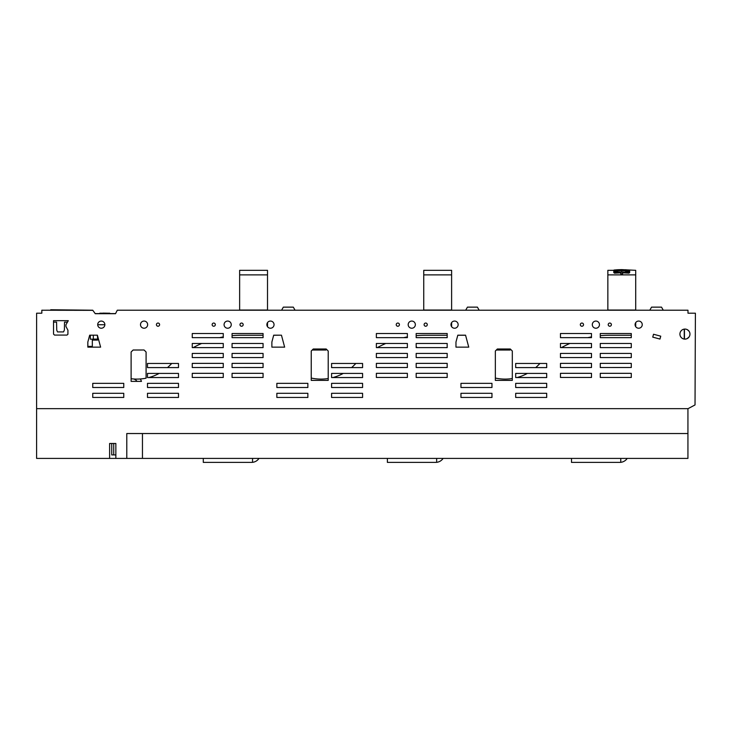 <?xml version="1.0" encoding="UTF-8"?>
<svg xmlns="http://www.w3.org/2000/svg" width="732" height="732" viewBox="0 0 732 732"><rect width="100%" height="100%" fill="white"/><g stroke="black" fill="none" stroke-linecap="round" stroke-linejoin="round"><path stroke-width="1.1" d="M496.333 350.024L497.357 348.999L510.296 348.999L510.076 350.024L496.333 350.024L509.756 350.024M495.344 378.06A46.445 46.445 0 0 0 512.308 378.536L512.308 380.375L495.344 380.375L495.344 378.06M517.012 377.547A46.445 46.445 0 0 0 527.379 373.412L546.694 373.412L546.703 377.547L517.012 377.547M535.705 367.592A46.445 46.445 0 0 0 538.258 365.186A99.909 99.909 0 0 1 539.996 363.456L546.694 363.456L546.703 367.592L535.705 367.592M609.564 335.256A99.909 99.909 0 0 0 600.277 335.686L600.286 337.662L631.286 337.662L631.286 335.256L609.564 335.256M591.483 336.903A99.909 99.909 0 0 0 587.778 337.662L591.483 337.662L591.483 336.903M569.88 343.473A99.909 99.909 0 0 0 561.435 347.608L591.483 347.608L591.483 343.473L569.88 343.473M649.806 310.222L651.535 307.138L661.527 307.138L663.274 310.222M312.225 350.024L313.25 348.999L326.188 348.999L325.969 350.024L312.225 350.024L325.649 350.024M311.237 378.06A46.445 46.445 0 0 0 328.211 378.536L328.211 380.375L311.237 380.375L311.237 378.06M332.904 377.547A46.445 46.445 0 0 0 343.271 373.412L362.587 373.412L362.596 377.547L332.904 377.547M351.598 367.592A46.445 46.445 0 0 0 354.151 365.186A99.909 99.909 0 0 1 355.889 363.456L362.587 363.456L362.596 367.592L351.598 367.592M425.457 335.256A99.909 99.909 0 0 0 416.179 335.686L416.179 337.662L447.179 337.662L447.179 335.256L425.457 335.256M407.376 336.903A99.909 99.909 0 0 0 403.68 337.662L407.376 337.662L407.376 336.903M385.773 343.473A99.909 99.909 0 0 0 377.328 347.608L407.376 347.608L407.376 343.473L385.773 343.473M464.683 335.256L457.793 335.256L455.972 342.027L457.811 335.174L465.552 335.174L468.754 347.142L455.972 347.142L455.972 342.027L455.972 347.142L468.754 347.142L465.552 335.174L464.683 335.256M465.698 310.222L467.437 307.138L477.42 307.138L479.167 310.222M423.746 310.222L423.746 270.328L451.617 270.328L451.617 310.222M451.617 322.611L451.617 326.682M46.079 310.222L50.7 310.222L50.737 309.755L92.744 310.222L95.261 313.708L115.51 313.708L117.285 310.222L687.979 310.222L687.979 313.195L695.4 313.195L695.025 404.942L688.08 408.648L36.6 408.648L36.618 313.204L41.825 313.204L39.107 313.204M263.072 373.329L232.071 373.329L263.072 373.329L263.081 377.465L263.072 373.329M232.071 377.465L263.081 377.465L232.071 377.465L232.071 373.329L232.071 377.465M223.269 377.465L223.269 373.329L192.26 373.329L223.269 373.329L223.269 377.465L192.26 377.465L223.269 377.465M192.26 377.465L192.26 373.329L192.26 377.465M92.744 383.358L123.754 383.358L123.754 387.493L92.744 387.502L92.744 383.358L123.754 383.358L123.754 387.493L92.744 387.502L92.744 383.358M92.744 393.313L123.754 393.313L123.754 397.449L92.744 397.449L92.744 393.313L123.754 393.313L123.754 397.449L92.744 397.449L92.744 393.313M147.48 393.313L178.489 393.313L178.489 397.449L147.48 397.449L147.48 393.313L178.489 393.313L178.489 397.449L147.48 397.449L147.48 393.313M171.782 363.456L178.489 363.456L178.489 367.592L167.491 367.592A46.445 46.445 0 0 0 170.044 365.186A99.909 99.909 0 0 1 171.782 363.456M159.173 373.412L178.489 373.412L178.489 377.547L148.797 377.547A46.445 46.445 0 0 0 159.173 373.412M147.48 383.358L178.489 383.358L178.489 387.493L147.48 387.502L147.48 383.358L178.489 383.358L178.489 387.493L147.48 387.502L147.48 383.358M219.573 337.662L223.269 337.662L223.269 336.903A99.909 99.909 0 0 0 219.573 337.662M193.221 347.608L223.269 347.608L223.269 343.473L201.666 343.473A99.909 99.909 0 0 0 193.221 347.608M192.26 357.564L223.269 357.564L223.269 353.428L192.26 353.428L192.26 357.564L223.269 357.564L223.269 353.428L192.26 353.428L192.26 357.564M192.26 363.374L223.269 363.374L223.269 367.51L192.26 367.519L192.26 363.374L223.269 363.374L223.269 367.51L192.26 367.519L192.26 363.374M232.071 367.519L263.081 367.51L263.072 363.374L232.071 363.374L232.071 367.519L263.081 367.51L263.072 363.374L232.071 363.374L232.071 367.519M232.071 357.564L263.081 357.564L263.072 353.428L232.071 353.428L232.071 357.564L263.081 357.564L263.072 353.428L232.071 353.428L232.071 357.564M232.071 347.608L263.081 347.608L263.072 343.473L232.071 343.473L232.071 347.608L263.081 347.608L263.072 343.473L232.071 343.473L232.071 347.608M232.071 337.662L263.081 337.662L263.081 335.256L241.35 335.256A99.909 99.909 0 0 0 232.071 335.686L232.071 337.662L263.081 337.662L263.072 333.518L232.071 333.518L232.071 337.662M276.852 383.358L307.861 383.358L307.861 387.493L276.852 387.502L276.852 383.358L307.861 383.358L307.861 387.493L276.852 387.502L276.852 383.358M276.852 393.313L307.861 393.313L307.861 397.449L276.852 397.449L276.852 393.313L307.861 393.313L307.861 397.449L276.852 397.449L276.852 393.313M331.587 393.313L362.587 393.313L362.596 397.449L331.587 397.449L331.587 393.313L362.587 393.313L362.596 397.449L331.587 397.449L331.587 393.313M331.587 383.358L362.587 383.358L362.596 387.493L331.587 387.502L331.587 383.358L362.587 383.358L362.596 387.493L331.587 387.502L331.587 383.358M376.367 377.465L407.376 377.465L407.376 373.329L376.367 373.329L376.367 377.465L407.376 377.465L407.376 373.329L376.367 373.329L376.367 377.465M376.367 363.374L407.376 363.374L407.376 367.51L376.367 367.519L376.367 363.374L407.376 363.374L407.376 367.51L376.367 367.519L376.367 363.374M376.367 357.564L407.376 357.564L407.376 353.428L376.367 353.428L376.367 357.564L407.376 357.564L407.376 353.428L376.367 353.428L376.367 357.564M416.179 377.465L447.179 377.465L447.179 373.329L416.169 373.329L416.179 377.465L447.179 377.465L447.179 373.329L416.169 373.329L416.179 377.465M416.179 367.519L447.179 367.51L447.179 363.374L416.169 363.374L416.179 367.519L447.179 367.51L447.179 363.374L416.169 363.374L416.179 367.519M416.179 357.564L447.179 357.564L447.179 353.428L416.169 353.428L416.179 357.564L447.179 357.564L447.179 353.428L416.169 353.428L416.179 357.564M447.179 343.473L416.169 343.473L416.179 347.608L447.179 347.608L447.179 343.473L416.169 343.473L416.179 346.117A1.491 1.491 0 0 0 417.67 347.608L447.179 347.608L447.179 343.473M460.959 383.358L491.968 383.358L491.968 387.493L460.959 387.502L460.959 383.358L491.968 383.358L491.968 387.493L460.959 387.502L460.959 383.358M460.959 393.313L491.968 393.313L491.968 397.449L460.959 397.449L460.959 393.313L491.968 393.313L491.968 397.449L460.959 397.449L460.959 393.313M515.694 393.313L546.694 393.313L546.703 397.449L515.694 397.449L515.694 393.313L546.694 393.313L546.703 397.449L515.694 397.449L515.694 393.313M515.694 383.358L546.694 383.358L546.703 387.493L515.694 387.502L515.694 383.358L546.694 383.358L546.703 387.493L515.694 387.502L515.694 383.358M67.939 330.214L67.902 334.359L66.941 335.082L54.516 335.082L53.528 334.094L53.528 320.671L68.296 320.671L65.944 324.743L65.944 326.499L67.939 330.214L67.902 334.359L66.941 335.082L54.516 335.082L53.528 334.094L53.528 322.126L56.574 322.126L56.73 330.114L57.508 331.916L63.556 331.916L64.398 329.903L63.556 331.916M97.557 340.005L92.333 340.005L92.333 347.142L91.829 346.401L87.849 346.401L87.849 347.142L87.831 342.027L89.67 335.174L97.402 335.174L100.613 347.142L87.831 347.142L87.831 342.027L89.67 335.174L90.338 335.174L90.338 339.181L93.321 339.181L93.321 335.174L97.301 335.174L97.557 337.333M140.233 378.975A9.955 9.955 -0 0 1 141.486 381.372L131.11 381.372L131.11 352.01L133.132 349.997L144.076 349.997L146.089 352.01L146.089 378.179A46.445 46.445 0 0 1 131.11 378.737L131.11 381.372L137.049 381.372A5.975 5.975 -0 0 0 134.661 379.35L133.974 379.002M133.096 350.024L141.541 350.024M271.874 347.142L284.647 347.142L281.445 335.174L284.647 347.142L271.874 347.142L271.874 342.027L273.686 335.256L280.722 335.174L273.704 335.174L271.874 342.027L271.874 347.142M660.74 336.18L653.53 334.25L652.752 337.132L659.962 339.062L660.74 336.18L653.53 334.25L652.752 337.132L659.962 339.062L660.74 336.18M591.483 373.329L560.474 373.329L560.474 377.465L591.483 377.465L591.483 373.329L560.474 373.329L560.474 377.465L591.483 377.465L591.483 373.329M560.474 363.374L591.483 363.374L591.483 367.51L560.474 367.519L560.474 363.374L591.483 363.374L591.483 367.51L560.474 367.519L560.474 363.374M591.483 353.428L560.474 353.428L560.474 357.564L591.483 357.564L591.483 353.428L560.474 353.428L560.474 357.564L591.483 357.564L591.483 353.428M631.286 373.329L600.277 373.329L600.286 377.465L631.286 377.465L631.286 373.329L600.277 373.329L600.286 377.465L631.286 377.465L631.286 373.329M600.286 367.519L631.286 367.51L631.286 363.374L600.277 363.374L600.286 367.519L631.286 367.51L631.286 363.374L600.277 363.374L600.286 367.519M631.286 353.428L600.277 353.428L600.286 357.564L631.286 357.564L631.286 353.428L600.277 353.428L600.286 357.564L631.286 357.564L631.286 353.428M600.286 347.608L631.286 347.608L631.286 343.473L600.277 343.473L600.286 347.608L631.286 347.608L631.286 343.473L600.277 343.473L600.286 347.608M423.746 274.875L451.617 274.875M423.746 310.039L451.617 310.039M423.746 310.13L451.617 310.13M458.15 324.642A3.587 3.587 0 0 0 454.563 321.064A3.587 3.587 0 0 0 450.976 324.642A3.587 3.587 0 0 0 454.563 328.229A3.587 3.587 0 0 0 458.15 324.642M239.638 310.222L239.638 270.328L267.509 270.328L267.509 310.222M267.509 322.611L267.509 326.682M629.639 270.328L629.676 272.569L628.971 273.146L622.703 272.826L628.184 272.597L622.712 272.249L628.202 272.277L615.219 272.277L620.709 272.249L615.246 272.597L620.718 272.826L614.798 273.155L613.755 272.569L613.855 270.154L613.755 270.675L621.715 269.614L635.715 270.328L635.715 310.222M635.715 322.611L635.715 326.682M613.791 270.328L607.853 270.328L607.853 310.222M684.246 339.062L684.246 329.116L684.246 339.062M239.638 310.13L267.509 310.13M41.825 313.204L41.825 310.222L92.836 310.341M266.869 324.642A3.587 3.587 0 0 0 270.456 328.229A3.587 3.587 0 0 0 274.043 324.642A3.587 3.587 0 0 0 270.456 321.064A3.587 3.587 0 0 0 266.869 324.642M408.182 324.642A3.587 3.587 0 0 0 411.768 328.229A3.587 3.587 0 0 0 415.355 324.642A3.587 3.587 0 0 0 411.768 321.064A3.587 3.587 0 0 0 408.182 324.642M424.103 324.642A1.592 1.592 0 0 0 425.695 326.234A1.592 1.592 0 0 0 427.287 324.642A1.592 1.592 0 0 0 425.695 323.05A1.592 1.592 0 0 0 424.103 324.642M580.33 324.651A1.601 1.601 0 0 0 581.931 326.252A1.601 1.601 0 0 0 583.532 324.651A1.601 1.601 0 0 0 581.931 323.05A1.601 1.601 0 0 0 580.33 324.651M592.298 324.642A3.587 3.587 0 0 0 595.875 328.229A3.587 3.587 0 0 0 599.462 324.642A3.587 3.587 0 0 0 595.875 321.064A3.587 3.587 0 0 0 592.298 324.642M608.21 324.642A1.592 1.592 0 0 0 609.802 326.234A1.592 1.592 0 0 0 611.394 324.642A1.592 1.592 0 0 0 609.802 323.05A1.592 1.592 0 0 0 608.21 324.642M635.083 324.642A3.587 3.587 0 0 0 638.67 328.229A3.587 3.587 0 0 0 642.248 324.642A3.587 3.587 0 0 0 638.67 321.064A3.587 3.587 0 0 0 635.083 324.642M679.918 334.094A5.023 5.023 0 0 0 684.942 339.117A5.023 5.023 0 0 0 689.965 334.094A5.023 5.023 0 0 0 684.942 329.071A5.023 5.023 0 0 0 679.918 334.094M631.286 333.518L600.277 333.518L600.286 337.662L631.286 337.662L631.286 333.518M560.474 337.662L591.483 337.662L591.483 333.518L560.474 333.518L560.474 337.662M591.483 343.473L560.474 343.473L560.474 347.608L591.483 347.608L591.483 343.473M510.296 348.999L512.308 351.012L512.308 380.375L495.344 380.375L495.344 351.012L497.357 348.999L510.296 348.999M313.25 348.999L311.237 351.012L311.237 380.375L328.211 380.375L328.211 351.012L326.188 348.999L313.25 348.999M515.694 363.456L546.694 363.456L546.703 367.592L515.694 367.592L515.694 363.456M515.694 373.412L546.694 373.412L546.703 377.547L515.694 377.547L515.694 373.412M416.179 337.662L447.179 337.662L447.179 333.518L416.169 333.518L416.179 337.662M376.367 337.662L407.376 337.662L407.376 333.518L376.367 333.518L376.367 337.662M376.367 347.608L407.376 347.608L407.376 343.473L376.367 343.473L376.367 347.608M331.587 363.456L362.587 363.456L362.596 367.592L331.587 367.592L331.587 363.456M331.587 373.412L362.587 373.412L362.596 377.547L331.587 377.547L331.587 373.412M192.26 347.608L223.269 347.608L223.269 343.473L192.26 343.473L192.26 347.608M192.26 337.662L223.269 337.662L223.269 333.518L192.26 333.518L192.26 337.662M147.48 373.412L178.489 373.412L178.489 377.547L147.48 377.547L147.48 373.412M147.48 363.456L178.489 363.456L178.489 367.592L147.48 367.592L147.48 363.456M396.232 324.651A1.601 1.601 0 0 0 397.824 326.252A1.601 1.601 0 0 0 399.425 324.651A1.601 1.601 0 0 0 397.824 323.05A1.601 1.601 0 0 0 396.232 324.651M239.986 324.651A1.601 1.601 0 0 0 241.587 326.252A1.601 1.601 0 0 0 243.189 324.651A1.601 1.601 0 0 0 241.587 323.05A1.601 1.601 0 0 0 239.986 324.651M224.074 324.642A3.587 3.587 0 0 0 227.661 328.229A3.587 3.587 0 0 0 231.248 324.642A3.587 3.587 0 0 0 227.661 321.064A3.587 3.587 0 0 0 224.074 324.642M212.134 324.642A1.592 1.592 0 0 0 213.726 326.234A1.592 1.592 0 0 0 215.318 324.642A1.592 1.592 0 0 0 213.726 323.05A1.592 1.592 0 0 0 212.134 324.642M156.419 324.642A1.592 1.592 0 0 0 158.011 326.234A1.592 1.592 0 0 0 159.603 324.642A1.592 1.592 0 0 0 158.011 323.05A1.592 1.592 0 0 0 156.419 324.642M140.489 324.642A3.578 3.578 0 0 0 144.067 328.229A3.578 3.578 0 0 0 147.644 324.642A3.578 3.578 0 0 0 144.067 321.064A3.578 3.578 0 0 0 140.489 324.642M97.704 324.651A3.578 3.578 0 0 0 101.281 328.229A3.578 3.578 0 0 0 104.859 324.651A3.578 3.578 0 0 0 101.281 321.073A3.578 3.578 0 0 0 97.704 324.651M607.853 310.13L635.715 310.13M684.438 329.098L684.438 339.09M687.275 338.541L689.141 336.857M689.141 331.331L687.275 329.638M239.638 274.875L267.509 274.875M239.638 310.039L267.509 310.039M281.591 310.222L283.33 307.138L293.312 307.138L295.06 310.222M607.853 274.875L635.715 274.875M629.575 270.154L629.676 270.932M620.736 273.759L622.685 273.759L622.712 272.194L620.709 272.194L620.736 273.759M607.853 310.039L635.715 310.039M620.709 272.194L622.712 272.194M629.319 270.026L629.676 271.435M624.963 272.688L622.712 272.615M624.982 272.368L622.712 272.304M618.448 272.368L620.709 272.304M628.148 272.917L628.669 272.633L628.202 272.277L621.715 271.975L615.219 272.277L614.752 272.633L615.273 272.917L620.718 272.615M628.184 272.542L617.753 271.956L615.219 272.277L614.45 273.146L613.755 272.524L613.855 270.154M625.677 269.724L629.319 270.282L629.676 272.524L628.971 273.146L628.184 272.597M618.458 272.688L615.292 273.118L614.816 272.945L615.246 272.597M614.45 273.146L613.837 272.624L614.102 271.032L617.753 270.739L617.753 269.724L614.102 270.026M97.713 324.743L104.859 324.743M64.526 322.153L64.398 329.903L64.526 322.153L67.436 322.153M621.715 272.194L621.715 270.62L625.677 270.739L629.676 272.524L628.605 272.945L628.889 272.322L628.221 272.148L617.753 271.956L617.753 270.739L621.715 270.62L621.715 269.87L625.677 269.98L625.677 270.739L629.319 271.032L629.575 272.258L629.575 271.169M625.677 271.956L625.677 270.739L629.575 272.258L628.971 273.146M617.753 271.956L615.246 272.542M614.798 273.155L613.947 272.569L615.273 272.917M613.947 272.569L615.209 272.148L613.755 272.524L613.855 271.169M621.715 269.614L617.753 269.724M95.178 313.589L115.564 313.589M56.574 322.126L56.73 330.114M629.474 272.643L628.623 273.155M628.889 272.322L625.677 270.739L629.172 272.176M628.77 272.185L628.221 272.148M111.731 443.482L111.731 454.92L115.848 454.92M109.617 458.406L109.617 443.482L115.848 443.482L115.848 458.406L36.6 458.406L36.6 408.648M113.725 443.482L113.725 454.92M687.934 408.648L687.934 458.406L126.792 458.406L126.792 433.527L687.934 433.527M115.848 458.406L126.792 458.406M142.456 458.406L142.456 433.527M133.718 378.993L134.798 379.048M92.333 340.005L92.333 339.2L97.557 339.2M97.557 339.108L93.321 339.108M92.333 340.096L97.557 340.096L97.557 335.741M109.745 313.204L99.79 313.204L110.129 313.589M103.047 313.113L108.217 313.204L103.047 313.296M203.295 458.406L203.295 462.386L251.552 462.386A8.958 8.958 0 0 0 259 458.406M252.549 458.406L252.549 462.331M571.5 458.406L571.5 462.386L619.766 462.386A8.958 8.958 0 0 0 627.214 458.406M620.763 458.406L620.763 462.331M387.393 458.406L387.393 462.386L435.659 462.386A8.958 8.958 0 0 0 443.107 458.406M436.656 458.406L436.656 462.331M617.753 270.739L615.209 272.148L614.102 271.032M133.819 378.993L134.661 379.35"/></g></svg>
